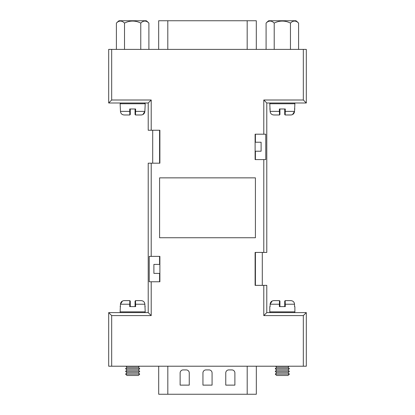 <?xml version="1.0" encoding="UTF-8"?>
<svg xmlns="http://www.w3.org/2000/svg" width="415" height="415" viewBox="0 0 415 415"><rect width="100%" height="100%" fill="white"/><g stroke="black" fill="none" stroke-linecap="round" stroke-linejoin="round"><path stroke-width="0.62" d="M158.67 49.395L158.67 20.75L256.304 20.75L256.304 49.395M266.082 23.11A22.306 22.306 0 0 1 268.681 20.75L295.978 20.75A22.306 22.306 0 0 1 298.577 23.11A17.311 8.653 90 0 0 290.453 23.11A17.311 17.311 0 0 0 274.206 23.11A17.311 8.653 -90 0 0 266.082 23.11L266.082 49.395M274.206 49.395L274.206 23.11M290.453 49.395L290.453 23.11M298.577 49.395L298.577 23.11M292.144 20.75L282.33 20.75M116.397 23.11A22.306 22.306 0 0 1 118.996 20.75L146.293 20.75A22.306 22.306 0 0 1 148.897 23.11A17.311 8.653 90 0 0 140.773 23.11A17.311 17.311 0 0 0 124.521 23.11A17.311 8.653 -90 0 0 116.397 23.11L116.397 49.395M124.521 49.395L124.521 23.11M140.773 49.395L140.773 23.11M148.897 49.395L148.897 23.11M142.459 20.75L132.644 20.75M256.33 366.212L256.33 394.25L158.696 394.25L158.696 366.212M212.075 372.955A3.04 3.04 0 0 0 209.03 369.91L205.99 369.91A3.04 3.04 0 0 0 202.945 372.955L202.945 385.125L212.075 385.125L212.075 372.955M189.256 372.955A3.04 3.04 0 0 0 186.216 369.91L183.171 369.91A3.04 3.04 0 0 0 180.131 372.955L180.131 385.125L189.256 385.125L189.256 372.955M234.89 385.125L234.89 372.955A3.04 3.04 0 0 0 231.85 369.91L228.805 369.91A3.04 3.04 0 0 0 225.765 372.955L225.765 385.125L234.89 385.125M159.588 256.377L159.588 264.402M159.588 273.381L159.588 281.769M255.412 134.201L255.412 142.226M255.412 151.21L255.412 159.593M151.205 281.769L159.889 281.769L159.889 256.377L149.229 256.377L149.229 281.769L151.205 281.769L151.205 315.602L111.677 315.602L111.677 366.212L108.683 366.212L108.683 312.609L148.212 312.609L148.212 163.188L159.889 163.188L159.889 130.248L148.212 130.248L148.212 102.998L108.683 102.998L108.683 49.395L111.677 49.395L111.677 100.005L108.683 102.998M263.795 134.201L255.111 134.201L255.111 159.593L265.771 159.593L265.771 134.201L263.795 134.201L263.795 100.005L303.324 100.005L303.324 49.395L306.317 49.395L306.317 102.998L266.788 102.998L266.788 252.424L255.111 252.424L255.111 285.359L266.788 285.359L266.788 312.609L306.317 312.609L306.317 366.212L303.324 366.212L303.324 315.602L306.317 312.609L306.317 366.212M111.677 366.212L303.324 366.212M148.212 163.188L148.212 312.609L151.205 315.602M303.324 49.395L111.677 49.395M266.788 163.188L266.788 130.248M159.588 237.748L255.412 237.748L255.412 177.859L159.588 177.859L159.588 237.748M111.677 315.602L108.683 312.609L125.932 312.609M111.677 100.005L151.205 100.005L148.212 102.998M263.795 100.005L266.788 102.998M303.324 100.005L306.317 102.998L306.317 49.395M303.324 315.602L263.795 315.602L266.788 312.609L275.596 312.609M159.588 151.21L159.889 151.21L159.889 163.188L159.588 163.188L159.588 130.248L159.889 130.248L159.889 142.226L159.588 142.226M255.412 264.402L255.111 264.402L255.111 252.424L255.412 252.424L255.412 285.359L255.111 285.359L255.111 273.381L255.412 273.381M266.788 285.359L266.788 312.609M108.683 366.212L108.683 312.609M255.412 281.769L255.111 281.769M159.889 159.593L159.588 159.593M275.295 312.609L306.317 312.609M255.111 256.377L255.412 256.377M159.588 134.201L159.889 134.201M139.705 312.609L148.212 312.609M255.111 159.593L255.111 134.201M159.889 256.377L159.889 281.769M159.588 130.248L152.699 130.248L152.699 163.188L159.588 163.188M255.412 285.359L262.301 285.359L262.301 252.424L255.412 252.424M255.111 151.21L261.102 151.21L261.102 142.226L255.111 142.226M159.889 264.402L153.898 264.402L153.898 273.381L159.889 273.381M144.456 312.609A0.763 0.763 0 0 0 145.219 311.852L144.866 304.226C144.612 302.006 143.377 300.808 141.157 300.631L135.518 300.631L135.627 306.623L129.708 306.623L129.817 300.631L130.274 301.088L130.274 306.623L135.062 306.623L135.062 301.088L135.518 300.631L141.157 300.631M120.879 312.609A0.763 0.763 0 0 1 120.117 311.852L145.219 311.852M124.178 300.631L129.817 300.631L124.178 300.631C121.958 300.808 120.724 302.006 120.475 304.226L120.117 311.852M139.424 366.212L138.356 367.28L126.98 367.28L125.911 366.212M138.356 370.019L126.98 370.019L125.61 371.389L139.725 371.389L138.356 370.019L139.725 368.65L125.61 368.65L126.98 367.28M139.725 371.389L138.356 372.758L126.98 372.758L125.61 371.389M126.98 372.758L125.61 374.123L139.725 374.123L138.356 372.758M139.725 374.123L138.356 375.492L126.98 375.492L125.61 374.123M138.356 367.28L139.725 368.65M126.98 370.019L125.61 368.65M130.274 304.226L120.475 304.226L122.441 301.046M123.509 300.688L124.168 300.631M120.117 306.623L120.475 306.623M144.866 306.623L145.219 306.623M141.826 300.688L142.895 301.046M144.57 302.826L144.866 304.226L135.062 304.226M270.544 312.609A0.763 0.763 0 0 1 269.781 311.852L294.883 311.852A0.763 0.763 0 0 1 294.121 312.609L270.544 312.609M294.883 306.623L294.526 306.623L294.883 306.623L294.883 311.852M269.781 306.623L270.134 306.623L269.781 306.623L269.781 311.852M279.938 306.623L284.726 306.623L284.726 301.088L285.183 300.631L290.822 300.631L285.183 300.631L285.292 306.623L279.373 306.623L279.482 300.631L279.938 301.088L279.938 306.623M289.089 366.212L288.02 367.28L276.644 367.28L275.576 366.212M288.02 367.28L289.39 368.65L288.02 370.019L289.39 371.389L275.275 371.389L276.644 370.019L275.275 368.65L276.644 367.28M289.39 371.389L288.02 372.758L276.644 372.758L275.275 371.389M288.02 372.758L289.39 374.123L275.275 374.123L276.644 372.758M289.39 374.123L288.02 375.492L276.644 375.492L275.275 374.123M273.843 300.631L279.482 300.631L273.843 300.631C271.623 300.808 270.388 302.006 270.134 304.226L272.105 301.046M273.174 300.688L273.833 300.631M291.491 300.688L292.559 301.046M294.235 302.826L294.526 304.226C294.276 302.006 293.042 300.808 290.822 300.631M288.02 370.019L276.644 370.019M289.39 368.65L275.275 368.65M294.526 306.623L294.526 304.226L284.726 304.226M279.938 304.226L270.134 304.226L270.134 306.623M130.274 108.989L130.274 114.519L129.817 114.976L124.178 114.976L129.817 114.976L129.708 108.989L135.627 108.989L135.518 114.976L141.157 114.976C143.377 114.799 144.612 113.601 144.866 111.381L145.219 103.76L120.117 103.76L120.879 102.998M120.117 103.76L120.475 111.381C120.724 113.601 121.958 114.799 124.178 114.976M123.509 114.919L122.441 114.561M120.765 112.781L120.475 111.381L130.274 111.381M135.518 114.976L135.062 114.519L135.062 111.381L144.866 111.381L142.895 114.561M141.826 114.919L141.167 114.976M135.062 111.381L135.062 108.989M270.544 102.998A0.763 0.763 0 0 0 269.781 103.76L270.134 111.381C270.388 113.601 271.623 114.799 273.843 114.976L279.482 114.976L279.373 108.989L285.292 108.989L285.183 114.976L284.726 114.519L284.726 108.989L279.938 108.989L279.938 114.519L279.482 114.976L273.843 114.976M294.121 102.998A0.763 0.763 0 0 1 294.883 103.76L269.781 103.76M285.183 114.976L290.822 114.976C293.042 114.799 294.276 113.601 294.526 111.381L294.883 103.76M284.726 111.381L294.526 111.381L292.559 114.561M291.491 114.919L290.832 114.976M294.883 108.989L294.526 108.989M270.134 108.989L269.781 108.989M273.174 114.919L272.105 114.561M270.43 112.781L270.134 111.381L279.938 111.381M167.8 20.75L167.8 49.395M247.179 20.75L247.179 49.395M247.2 394.25L247.2 366.212M167.821 394.25L167.821 366.212M151.205 163.188L151.205 256.377M263.795 315.602L263.795 285.359M263.795 252.424L263.795 159.593M151.205 100.005L151.205 130.248M145.219 103.76L144.456 102.998"/></g></svg>
